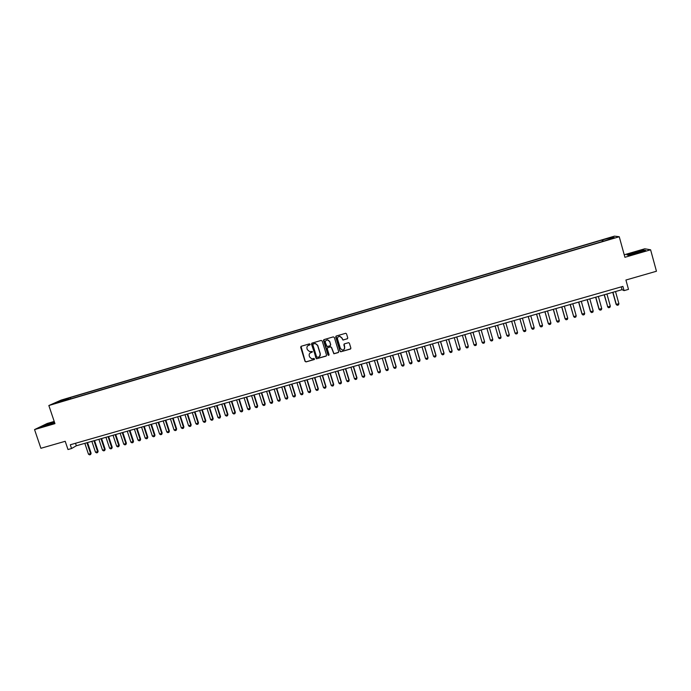 <?xml version="1.0" encoding="UTF-8"?>
<svg xmlns="http://www.w3.org/2000/svg" width="691" height="691" viewBox="0 0 691 691"><rect width="100%" height="100%" fill="white"/><g stroke="black" fill="none" stroke-linecap="round" stroke-linejoin="round"><path stroke-width="1.04" d="M310.129 344.256L309.421 343.868L301.198 346.277L300.671 347.288L305.033 361.358L306.044 361.911L314.267 359.536L314.189 358.43L311.641 358.802L309.611 356.962L309.248 355.787C308.929 354.233 309.49 353.153 310.95 352.565L312.384 351.546L309.508 351.546L307.357 349.689L306.994 348.514C306.674 346.951 307.236 345.871 308.696 345.275L310.129 344.256M607.881 238.222L610.939 237.557L607.881 238.222M347.202 338.875L347.746 337.856L346.528 333.857L345.742 333.269L336.241 336.016L335.705 337.027L340.05 351.209L340.749 351.797L350.328 349.093L350.873 348.074L349.404 343.263L348.661 342.667L344.412 343.859L343.868 344.869L344.593 347.253C344.818 349.007 344.049 349.94 342.295 350.043L340.404 348.471L337.545 339.134C337.303 337.467 338.011 336.534 339.678 336.327L341.734 337.908L342.969 340.058L347.59 338.625M54.209 421.432L47.195 423.479L34.55 429.586L40.899 448.286L65.213 441.29L67.994 449.539L71.562 448.519L70.301 444.771L622.893 286.394L624.068 290.635L628.49 289.374L625.916 280.028L656.45 271.243L650.602 249.797L644.772 248.786L624.223 254.789M34.55 429.586L54.952 423.635L48.845 405.531L619.248 236.737L624.914 257.294L650.602 249.797M322.187 340.983L321.168 340.43L311.995 343.116L311.468 344.127L316.469 358.802L326.005 356.133L326.549 355.122L322.187 340.983M324.088 339.575L333.304 336.871L334.332 337.433L338.676 351.607L338.141 352.617L333.857 353.783L331.412 347.469L330.384 346.908L327.776 347.668L327.232 348.679L329.071 354.647L328.45 355.373L327.983 354.967L323.552 340.585L324.088 339.575M323.561 340.084L323.552 340.585M63.114 399.925L67.934 398.327L63.114 399.925M48.845 405.531L61.154 400.089L614.454 236.141L619.248 236.737M602.431 241.496L602.025 240.036L70.352 397.55L68.115 398.543L68.029 399.657M602.025 240.036L612.364 237.341L614.282 237.6L605.463 240.598L60.868 401.782L63.183 400.745L55.375 403.06L68.115 398.543M71.562 448.519L76.347 445.764L622.03 289.676L624.068 290.635M75.509 443.277L76.347 445.764M621.252 286.869L622.03 289.676M70.784 398.845L70.352 397.55M603.269 241.245L602.837 240.166M60.938 401.411L60.402 400.832M612.364 237.341L611.924 238.3M54.364 421.899L41.4 426.727L54.693 422.857M643.831 249.987L626.962 254.919L628.508 255.281L637.845 252.966L645.549 250.306L643.908 250.289M310.009 344.809L307.927 345.655M310.112 352.997L312.28 352.082M301.026 346.355L305.172 361.238L306.191 361.79L314.543 359.346M311.796 343.211L315.96 358.111L316.599 358.681L326.394 355.882M313.187 343.963L312.816 344.671L316.642 357.057L318.482 357.117C319.942 356.53 320.512 355.45 320.192 353.887L317.575 345.422L315.269 343.539L313.075 344.014M319.544 356.504L320.192 353.887M313.325 343.859L315.398 343.436L317.713 345.31L320.322 353.775M327.525 347.789L330.505 346.796L331.525 347.357L333.969 353.671L338.538 352.358M323.872 339.67L328.104 354.846L328.985 355.157M329.572 341.509L327.577 339.929C325.893 340.102 325.167 341.034 325.401 342.727L327.128 346.597L330.048 345.802L330.583 344.792L329.693 341.397L327.698 339.825L326.135 340.369M330.419 345.578L330.583 344.792M329.693 341.397L330.704 344.688M338.227 336.819L339.791 336.223L341.846 337.804L343.073 339.955L347.314 338.771M344.135 349.352L344.593 347.253M344.127 344.006L344.705 347.15M335.999 336.128L340.162 351.097L341.181 351.659L350.743 348.808M84.838 443.337L88.465 454.194L90.573 453.598L86.936 442.741M91.117 453.261L90.59 454.557L91.117 453.261L87.532 442.568M90.59 454.557L89.536 454.859L88.465 454.194M54.52 422.348L45.122 425.552L54.624 422.667M42.194 426.554L54.425 422.071M630.84 254.133L630.555 254.297C629.009 255.255 639.425 252.604 641.637 251.464L641.68 251.446C644.487 250.099 633.181 252.915 630.84 254.133M627.324 255.005L634.666 252.465L643.641 250.237L645.005 250.488M636.86 253.096L635.858 253.372M91.851 441.333L95.488 452.199L97.595 451.603L93.967 440.728M98.131 451.275L97.612 452.57L98.131 451.275L94.555 440.564M97.612 452.57L96.559 452.864L95.488 452.199M98.899 439.321L102.527 450.204L104.643 449.608L101.016 438.716M105.162 449.28L104.652 450.575L105.162 449.28L101.594 438.552M104.652 450.575L103.59 450.869L102.527 450.204M105.956 437.299L109.584 448.2L111.709 447.604L108.081 436.695M112.218 447.276L111.709 448.571L112.218 447.276L108.651 436.531M111.709 448.571L110.646 448.874L109.584 448.2M113.039 435.27L116.667 446.196L118.792 445.591L115.172 434.665M119.293 445.263L118.792 446.567L119.293 445.263L115.725 434.501M118.792 446.567L117.729 446.87L116.667 446.196M120.139 433.24L123.767 444.183L125.9 443.579L122.272 432.635M126.393 443.251L125.892 444.555L126.393 443.251L122.825 432.471M125.892 444.555L124.821 444.857L123.767 444.183M127.265 431.201L130.884 442.162L133.026 441.558L129.407 430.588M133.51 441.238L133.009 442.534L133.51 441.238L129.943 430.441M133.009 442.534L131.938 442.836L130.884 442.162M134.408 429.163L138.027 440.141L140.169 439.528L136.559 428.55M140.644 439.208L140.152 440.512L140.644 439.208L137.086 428.394M140.152 440.512L139.081 440.815L138.027 440.141M141.569 427.116L145.188 438.103L147.338 437.498L143.728 426.494M147.805 437.178L147.313 438.483L147.805 437.178L144.246 426.347M147.313 438.483L146.233 438.785L145.188 438.103M148.755 425.06L152.365 436.073L154.525 435.46L150.914 424.438M154.983 435.149L154.49 436.444L154.983 435.149L151.424 424.291M154.49 436.444L153.419 436.755L152.365 436.073M155.959 422.996L159.569 434.026L161.737 433.412L158.127 422.374M162.186 433.102L161.694 434.406L162.186 433.102L158.628 422.236M161.694 434.406L160.614 434.708L159.569 434.026M163.188 420.931L166.799 431.979L168.967 431.365L165.356 420.309M169.399 431.054L168.924 432.359L169.399 431.054L165.849 420.163M168.924 432.359L167.835 432.661L166.799 431.979M170.435 418.858L174.037 429.923L176.214 429.301L172.612 418.236M176.646 428.999L176.17 430.303L176.646 428.999L173.096 418.098M176.17 430.303L175.082 430.614L174.037 429.923M177.708 416.777L181.301 427.859L183.486 427.245L179.885 416.155M183.91 426.943L183.435 428.247L183.91 426.943L180.36 416.017M183.435 428.247L182.338 428.55L181.301 427.859M184.998 414.695L188.591 425.794L190.785 425.172L187.183 414.064M191.191 424.87L190.716 426.183L191.191 424.87L187.65 413.935M190.716 426.183L189.628 426.485L188.591 425.794M192.305 412.596L195.899 423.721L198.092 423.099L194.499 411.974M198.49 422.806L198.032 424.11L198.49 422.806L194.957 411.845M198.032 424.11L196.935 424.421L195.899 423.721M199.639 410.506L203.232 421.64L205.434 421.018L201.841 409.875M205.823 420.724L205.357 422.028L205.823 420.724L202.282 409.746M205.357 422.028L204.26 422.339L203.232 421.64M206.989 408.398L210.582 419.558L212.793 418.936L209.2 407.768M213.165 418.642L212.707 419.947L213.165 418.642L209.632 407.647M212.707 419.947L211.601 420.258L210.582 419.558M214.365 406.291L217.95 417.468L220.17 416.837L216.585 405.652M220.533 416.552L220.084 417.856L220.533 416.552L217.009 405.531M220.084 417.856L218.978 418.167L217.95 417.468M221.768 404.175L225.344 415.369L227.572 414.738L223.988 403.535M227.926 414.453L227.477 415.757L227.926 414.453L224.402 403.423M227.477 415.757L226.363 416.077L225.344 415.369M229.187 402.05L232.763 413.27L234.992 412.631L231.416 401.411M235.337 412.354L234.897 413.659L235.337 412.354L231.813 401.298M234.897 413.659L233.783 413.978L232.763 413.27M236.624 399.925L240.2 411.154L242.437 410.523L238.861 399.286M242.774 410.238L242.334 411.551L242.774 410.238L239.25 399.173M242.334 411.551L241.211 411.871L240.2 411.154M244.087 397.791L247.663 409.046L249.9 408.407L246.333 397.144M250.228 408.131L249.788 409.435L250.228 408.131L246.713 397.04M249.788 409.435L248.674 409.754L247.663 409.046M251.576 395.649L255.143 406.921L257.389 406.282L253.822 395.002M257.708 406.006L257.277 407.319L257.708 406.006L254.193 394.898M257.277 407.319L256.154 407.638L255.143 406.921M259.082 393.499L262.649 404.788L264.903 404.149L261.336 392.851M265.206 403.881L264.783 405.185L265.206 403.881L261.69 392.756M264.783 405.185L263.651 405.505L262.649 404.788M266.605 391.348L270.172 402.654L272.435 402.015L268.868 390.7M272.729 401.747L272.306 403.06L272.729 401.747L269.222 390.596M272.306 403.06L271.174 403.38L270.172 402.654M274.163 389.188L277.722 400.512L279.993 399.873L276.435 388.532M280.27 399.605L279.855 400.918L280.27 399.605L276.763 388.437M279.855 400.918L278.723 401.238L277.722 400.512M281.738 387.02L285.297 398.37L287.568 397.722L284.01 386.364M287.836 397.455L287.421 398.767L287.836 397.455L284.338 386.278M287.421 398.767L286.29 399.096L285.297 398.37M289.33 384.844L292.889 396.219L295.169 395.572L291.611 384.196M295.428 395.304L295.022 396.617L295.428 395.304L291.93 384.101M295.022 396.617L293.874 396.945L292.889 396.219M296.949 382.667L300.499 394.051L302.788 393.404L299.238 382.011M303.038 393.144L302.632 394.457L303.038 393.144L299.548 381.924M302.632 394.457L301.492 394.786L300.499 394.051M304.593 380.482L308.143 391.892L310.44 391.236L306.89 379.825M310.674 390.985L310.276 392.298L310.674 390.985L307.184 379.739M310.276 392.298L309.127 392.618L308.143 391.892M312.254 378.288L315.804 389.715L318.102 389.059L314.56 377.632M318.335 388.808L317.938 390.121L318.335 388.808L314.846 377.545M317.938 390.121L316.789 390.45L315.804 389.715M319.95 376.085L323.483 387.539L325.798 386.882L322.256 375.429M326.014 386.632L325.616 387.945L326.014 386.632L322.524 375.351M325.616 387.945L324.468 388.273L323.483 387.539M327.655 373.883L331.196 385.353L333.511 384.697L329.978 373.218M333.718 384.446L333.33 385.759L333.718 384.446L330.238 373.149M333.33 385.759L332.172 386.088L331.196 385.353M335.394 371.672L338.927 383.16L341.25 382.494L337.718 371.007M341.44 382.253L341.06 383.565L341.44 382.253L337.968 370.937M341.06 383.565L339.894 383.902L338.927 383.16M343.151 369.452L346.683 380.957L349.007 380.3L345.483 368.787M349.197 380.059L348.817 381.372L349.197 380.059L345.716 368.718M348.817 381.372L347.651 381.7L346.683 380.957M350.933 367.223L354.457 378.754L356.798 378.089L353.265 366.558M356.971 377.847L356.591 379.169L356.971 377.847L353.498 366.489M356.591 379.169L355.424 379.497L354.457 378.754M358.733 364.995L362.257 376.543L364.606 375.878L361.082 364.321M364.762 375.636L364.39 376.958L364.762 375.636L361.298 364.261M364.39 376.958L363.224 377.286L362.257 376.543M366.567 362.758L370.082 374.323L372.432 373.65L368.916 362.084M372.579 373.416L372.216 374.738L372.579 373.416L369.115 362.024M372.216 374.738L371.041 375.075L370.082 374.323M374.418 360.512L377.934 372.095L380.292 371.43L376.776 359.83M380.43 371.197L380.067 372.518L380.43 371.197L376.966 359.778M380.067 372.518L378.884 372.846L377.934 372.095M382.287 358.258L385.803 369.866L388.169 369.193L384.654 357.575M388.29 368.968L387.936 370.281L388.29 368.968L384.835 357.523M387.936 370.281L386.753 370.618L385.803 369.866M390.19 355.995L393.697 367.621L396.073 366.947L392.566 355.321M396.185 366.722L395.831 368.044L396.185 366.722L392.73 355.269M395.831 368.044L394.647 368.381L393.697 367.621M398.111 353.732L401.618 365.375L404.002 364.701L400.495 353.049M404.097 364.477L403.751 365.798L404.097 364.477L400.65 353.006M403.751 365.798L402.559 366.135L401.618 365.375M406.058 351.46L409.564 363.12L411.948 362.447L408.45 350.769M412.043 362.231L411.698 363.552L412.043 362.231L408.597 350.734M411.698 363.552L410.506 363.889L409.564 363.12M414.03 349.18L417.528 360.866L419.921 360.184L416.431 348.489M419.998 359.968L419.662 361.289L419.998 359.968L416.561 348.454M419.662 361.289L418.47 361.626L417.528 360.866M422.028 346.891L425.518 358.594L427.928 357.912L424.429 346.2M427.988 357.705L427.66 359.026L427.988 357.705L424.55 346.165M427.66 359.026L426.459 359.363L425.518 358.594M430.052 344.593L433.542 356.323L435.952 355.64L432.462 343.902M436.004 355.433L435.675 356.755L436.004 355.433L432.566 343.876M435.675 356.755L434.475 357.092L433.542 356.323M438.094 342.295L441.584 354.042L443.993 353.36L440.512 341.604M441.584 354.042L442.508 354.82L443.717 354.474L444.037 353.153L440.608 341.57M446.17 339.981L449.642 351.754L452.069 351.071L448.589 339.29M449.642 351.754L450.575 352.531L451.784 352.185L452.104 350.864L448.675 339.264M454.263 337.666L457.736 349.456L460.171 348.774L456.691 336.975M457.736 349.456L458.66 350.242L459.869 349.896L460.189 348.575L456.768 336.949M462.383 335.342L465.855 347.158L468.291 346.467L464.818 334.651M465.855 347.158L466.77 347.944L467.988 347.599L468.299 346.269L464.879 334.634M470.528 333.019L473.991 344.852L476.445 344.153L472.972 332.319M473.991 344.852L474.907 345.63L476.134 345.284L476.436 343.963L473.015 332.302M478.699 330.678L482.163 342.537L484.616 341.838L481.152 329.978M482.163 342.537L483.069 343.323L484.296 342.969L484.616 341.838L481.186 329.97M492.813 339.514L489.358 327.629L492.813 339.514L492.484 340.654L491.258 341L490.351 340.214L492.813 339.514M486.896 328.337L490.351 340.214M495.11 325.979L498.565 337.882L501.035 337.182L497.58 325.28M498.565 337.882L499.472 338.676L500.707 338.322L501.035 337.182L497.589 325.271M509.284 334.841L508.947 335.99L507.704 336.336L506.805 335.541L503.359 323.621L506.805 335.541L509.284 334.841L505.838 322.913M511.616 321.263L515.08 333.2L517.559 332.492L514.121 320.546M517.559 332.492L517.213 333.641L515.97 333.995L515.08 333.2L511.634 321.255M519.9 318.897L523.372 330.842L525.86 330.143L522.422 318.171M525.86 330.143L525.505 331.291L524.262 331.645L523.372 330.842L519.926 318.888M528.209 316.513L531.595 328.311L534.186 327.776L530.757 315.787M534.186 327.776L533.823 328.933L532.58 329.287L531.69 328.484L528.252 316.504M536.544 314.129L539.93 325.953L542.539 325.409L539.11 313.394M542.539 325.409L542.167 326.567L540.915 326.929L540.034 326.117L536.605 314.12M544.914 311.736L548.283 323.578L550.917 323.034L547.497 311.002M550.917 323.034L550.546 324.2L549.285 324.554L548.404 323.742L544.974 311.719M553.301 309.343L556.67 321.203L559.33 320.65L555.909 308.592M559.33 320.65L558.941 321.816L557.68 322.179L556.799 321.367L553.379 309.318M561.714 306.934L565.083 318.819L567.76 318.257L564.34 306.182M567.76 318.257L567.363 319.432L566.093 319.786L565.229 318.974L561.809 306.908M570.153 304.515L573.677 316.582L576.216 315.856L572.804 303.764M576.216 315.856L575.81 317.031L574.541 317.394L573.677 316.582L570.265 304.489M578.626 302.097L581.977 314.025L584.698 313.455L581.295 301.328M584.698 313.455L584.292 314.63L583.014 314.992L581.977 314.025M578.747 302.062L582.15 314.172L583.014 314.992M587.117 299.669L590.468 311.615L593.215 311.036L589.812 298.892M593.215 311.036L592.792 312.22L591.513 312.582L590.468 311.615M587.255 299.626L590.658 311.762L591.513 312.582M595.642 297.225L598.985 309.197L601.749 308.618L598.354 296.456M601.749 308.618L601.325 309.801L600.038 310.164L598.985 309.197M595.789 297.182L599.183 309.343L600.038 310.164M604.184 294.781L607.743 306.916L610.317 306.182L606.923 294.003M610.317 306.182L609.877 307.383L608.598 307.745L607.527 306.778M604.349 294.737L607.743 306.916L608.598 307.745M612.762 292.328L616.096 304.342L618.911 303.746L615.517 291.542M618.911 303.746L618.462 304.947L617.175 305.31L616.096 304.342M612.943 292.284L616.329 304.481L617.175 305.31M45.571 425.647L45.122 425.552M631.133 254.435L630.555 254.297"/></g></svg>
